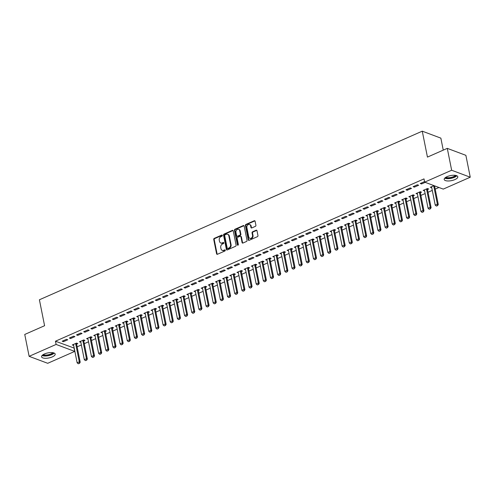 <?xml version="1.0" encoding="UTF-8"?>
<svg xmlns="http://www.w3.org/2000/svg" width="495" height="495" viewBox="0 0 495 495"><rect width="100%" height="100%" fill="white"/><g stroke="black" fill="none" stroke-linecap="round" stroke-linejoin="round"><path stroke-width="0.74" d="M222.348 235.41A0.613 0.489 -69.5 0 0 221.748 235.069L214.279 238.361A0.872 0.699 -69.5 0 0 213.735 239.462L216.593 253.78A0.872 0.699 -69.5 0 0 217.46 254.269L224.928 250.977A0.613 0.489 -69.5 0 0 224.705 249.864L223.734 250.291A2.797 2.228 -69.5 0 1 222.249 250.365A2.797 2.228 -69.5 0 1 220.98 248.738L220.739 247.543A2.797 2.228 -69.5 0 1 222.484 244.004L223.449 243.583A0.613 0.489 -69.5 0 0 223.226 242.47L222.261 242.89A2.797 2.228 -69.5 0 1 220.77 242.965A2.797 2.228 -69.5 0 1 219.502 241.337L219.26 240.143A2.797 2.228 -69.5 0 1 221.005 236.61L221.97 236.183A0.613 0.489 -69.5 0 0 222.348 235.41M222.286 235.243A0.613 0.489 -69.5 0 0 222.249 235.255L214.781 238.547A0.872 0.699 -69.5 0 0 214.236 239.654L217.101 253.972A0.872 0.699 -69.5 0 0 217.268 254.319M225.244 250.037A0.613 0.489 -69.5 0 0 225.206 250.055L223.734 250.291M223.765 242.637A0.613 0.489 -69.5 0 0 223.728 242.655L222.261 242.89M454.917 179.58A6.942 2.574 -11.3 0 1 448.074 180.978A6.942 2.574 -11.3 0 1 444.188 179.475A6.942 2.574 -11.3 0 1 447.078 176.647A6.942 2.574 -11.3 0 1 453.921 175.249A6.942 2.574 -11.3 0 1 457.801 176.752A6.942 2.574 -11.3 0 1 454.917 179.58M52.297 356.901A6.942 2.574 -11.3 0 1 45.453 358.3A6.942 2.574 -11.3 0 1 41.568 356.79A6.942 2.574 -11.3 0 1 44.457 353.962A6.942 2.574 -11.3 0 1 51.294 352.57A6.942 2.574 -11.3 0 1 55.18 354.074A6.942 2.574 -11.3 0 1 52.297 356.901M255.364 226.363A0.872 0.699 -69.5 0 0 255.903 225.262L255.104 221.246A0.872 0.699 -69.5 0 0 254.238 220.758L245.947 224.408A0.872 0.699 -69.5 0 0 245.402 225.516L248.261 239.834A0.872 0.699 -69.5 0 0 249.127 240.322L257.419 236.666A0.872 0.699 -69.5 0 0 257.963 235.564L256.992 230.707A0.872 0.699 -69.5 0 0 256.132 230.225L252.58 231.79A0.872 0.699 -69.5 0 0 252.035 232.891L252.518 235.298A2.339 1.862 -69.5 0 1 251.85 237.674A2.339 1.862 -69.5 0 1 249.82 238.318A2.339 1.862 -69.5 0 1 248.756 236.957L246.875 227.527A2.339 1.862 -69.5 0 1 247.549 225.151A2.339 1.862 -69.5 0 1 249.573 224.513A2.339 1.862 -69.5 0 1 250.637 225.875L250.953 227.446A0.872 0.699 -69.5 0 0 251.813 227.929L255.364 226.363M424.654 182.135L451.65 170.243L470.25 177.21L443.254 189.102L424.654 182.135L424.005 178.893L55.471 341.204L56.121 344.44L74.72 351.407L47.718 363.299L29.125 356.332L56.121 344.44M29.125 356.332L24.75 334.453L44.587 325.716L39.408 299.778L422.26 131.169L427.445 157.101L447.282 148.364L451.65 170.243M233.244 230.874A0.872 0.699 -69.5 0 0 232.378 230.385L224.087 234.042A0.872 0.699 -69.5 0 0 223.542 235.144L226.401 249.461A0.872 0.699 -69.5 0 0 227.261 249.95L235.558 246.293A0.872 0.699 -69.5 0 0 236.103 245.192L233.244 230.874M235.014 229.222L243.311 225.572A0.872 0.699 -69.5 0 1 244.171 226.06L247.036 240.378A0.872 0.699 -69.5 0 1 246.491 241.48L242.94 243.045A0.872 0.699 -69.5 0 1 242.08 242.562L240.917 236.752A0.872 0.699 -69.5 0 0 240.056 236.263L237.699 237.303A0.872 0.699 -69.5 0 0 237.154 238.411L238.361 244.456A0.613 0.489 -69.5 0 1 237.377 244.889L234.469 230.33A0.872 0.699 -69.5 0 1 235.014 229.222L235.515 229.414L243.812 225.763L243.311 225.572M443.254 150.133L440.859 138.136L422.26 131.169M413.115 186.665L414.371 187.135L418.665 185.241L417.409 184.771L413.115 186.665M427.538 189.523L428.72 189.003L427.463 188.533L423.163 190.427L424.574 190.829M398.791 192.97L400.047 193.44L404.341 191.546L403.085 191.076L398.791 192.97M413.22 195.834L414.395 195.315L413.139 194.844L408.839 196.738L410.256 197.14M384.466 199.281L385.723 199.751L390.017 197.858L388.761 197.387L384.466 199.281M398.896 202.139L400.071 201.62L398.815 201.149L394.521 203.043L395.932 203.445M370.142 205.586L371.399 206.056L375.699 204.163L374.443 203.692L370.142 205.586M384.572 208.451L385.747 207.931L384.491 207.461L380.197 209.354L381.608 209.756M355.818 211.897L357.074 212.367L361.375 210.474L360.119 210.004L355.818 211.897M370.248 214.756L371.423 214.236L370.167 213.766L365.873 215.659L367.284 216.061M341.494 218.202L342.757 218.672L347.051 216.779L345.795 216.309L341.494 218.202M355.924 221.067L357.105 220.547L355.849 220.077L351.549 221.97L352.96 222.373M327.176 224.513L328.433 224.984L332.727 223.09L331.471 222.62L327.176 224.513M341.6 227.372L342.781 226.852L341.525 226.382L337.225 228.275L338.636 228.678M312.852 230.819L314.108 231.289L318.403 229.395L317.147 228.925L312.852 230.819M327.282 233.683L328.457 233.164L327.201 232.693L322.901 234.587L324.318 234.989M298.528 237.124L299.784 237.6L304.079 235.707L302.822 235.236L298.528 237.124M312.958 239.988L314.133 239.469L312.877 238.998L308.583 240.892L309.994 241.294M284.204 243.435L285.46 243.905L289.761 242.012L288.505 241.541L284.204 243.435M298.634 246.3L299.809 245.78L298.553 245.31L294.259 247.203L295.67 247.605M269.88 249.74L271.136 250.216L275.437 248.323L274.18 247.853L269.88 249.74M284.309 252.605L285.485 252.085L284.229 251.615L279.935 253.508L281.346 253.91M255.556 256.051L256.812 256.521L261.113 254.628L259.856 254.158L255.556 256.051M269.985 258.916L271.167 258.396L269.905 257.926L265.611 259.819L267.022 260.221M241.238 262.356L242.494 262.826L246.788 260.939L245.532 260.469L241.238 262.356M255.661 265.221L256.843 264.701L255.587 264.231L251.287 266.124L252.697 266.527M226.914 268.667L228.17 269.138L232.464 267.244L231.208 266.774L226.914 268.667M241.343 271.532L242.519 271.012L241.263 270.542L236.963 272.429L238.38 272.832M212.59 274.972L213.846 275.443L218.14 273.556L216.884 273.085L212.59 274.972M227.019 277.837L228.195 277.318L226.939 276.847L222.645 278.741L224.056 279.143M198.266 281.284L199.522 281.754L203.822 279.861L202.56 279.39L198.266 281.284M212.695 284.149L213.871 283.629L212.615 283.159L208.321 285.046L209.731 285.448M183.942 287.589L185.198 288.059L189.498 286.172L188.242 285.695L183.942 287.589M198.371 290.454L199.547 289.934L198.291 289.464L193.997 291.357L195.407 291.759M169.618 293.9L170.874 294.37L175.174 292.477L173.918 292.007L169.618 293.9M184.047 296.759L185.229 296.245L183.967 295.775L179.673 297.662L181.083 298.064M155.3 300.205L156.556 300.675L160.85 298.788L159.594 298.312L155.3 300.205M169.723 303.07L170.905 302.55L169.649 302.08L165.349 303.973L166.759 304.376M140.976 306.516L142.232 306.987L146.526 305.093L145.27 304.623L140.976 306.516M155.399 309.375L156.581 308.861L155.325 308.391L151.025 310.278L152.435 310.681M126.652 312.821L127.908 313.292L132.202 311.398L130.946 310.928L126.652 312.821M141.081 315.686L142.257 315.167L141.001 314.696L136.7 316.59L138.117 316.992M112.328 319.133L113.584 319.603L117.884 317.71L116.622 317.239L112.328 319.133M126.757 321.991L127.933 321.478L126.677 321.001L122.383 322.895L123.793 323.297M98.004 325.438L99.26 325.908L103.56 324.015L102.304 323.544L98.004 325.438M112.433 328.303L113.609 327.783L112.353 327.313L108.058 329.206L109.469 329.608M83.68 331.749L84.936 332.219L89.236 330.326L87.98 329.856L83.68 331.749M98.109 334.608L99.285 334.094L98.029 333.618L93.734 335.511L95.145 335.913M69.356 338.054L70.618 338.524L74.912 336.631L73.656 336.161L69.356 338.054M83.785 340.919L84.967 340.399L83.711 339.929L79.41 341.822L80.821 342.224M55.471 341.204L74.207 348.109M77.127 346.822L81.366 344.953M84.286 343.666L88.531 341.798M91.445 340.517L95.69 338.642M98.61 337.361L102.855 335.492M105.769 334.205L110.014 332.337M112.934 331.05L117.179 329.181M120.093 327.9L124.338 326.032M127.258 324.745L131.497 322.876M134.417 321.589L138.662 319.721M141.576 318.433L145.821 316.565M148.741 315.284L152.986 313.415M155.9 312.128L160.145 310.26M163.065 308.973L167.304 307.104M170.224 305.817L174.469 303.949M177.383 302.668L181.628 300.799M184.548 299.512L188.793 297.644M191.707 296.356L195.952 294.488M198.872 293.201L203.117 291.332M206.031 290.051L210.276 288.183M213.197 286.896L217.435 285.027M220.355 283.74L224.6 281.872M227.514 280.585L231.759 278.716M234.679 277.435L238.924 275.567M241.838 274.279L246.083 272.411M249.004 271.124L253.248 269.255M256.163 267.968L260.407 266.1M263.328 264.819L267.566 262.95M270.487 261.663L274.731 259.795M277.646 258.508L281.89 256.639M284.811 255.358L289.055 253.483M291.97 252.203L296.214 250.334M299.135 249.047L303.373 247.178M306.294 245.891L310.538 244.023M313.453 242.742L317.697 240.873M320.618 239.586L324.862 237.718M327.777 236.431L332.021 234.562M334.942 233.275L339.186 231.406M342.101 230.126L346.345 228.257M349.266 226.97L353.504 225.101M356.425 223.814L360.669 221.946M363.584 220.659L367.828 218.79M370.749 217.509L374.993 215.641M377.908 214.354L382.152 212.485M385.073 211.198L389.318 209.329M392.232 208.042L396.476 206.174M399.391 204.893L403.635 203.024M406.556 201.737L410.8 199.869M413.715 198.582L417.959 196.713M420.88 195.426L425.125 193.557M428.039 192.277L432.284 190.408M435.204 189.121L438.923 187.481M76.626 344.075L77.802 343.555L76.546 343.085L72.251 344.978L73.662 345.38M62.197 341.21L63.453 341.68L67.753 339.787L66.497 339.316L62.197 341.21M90.95 337.763L92.126 337.243L90.87 336.773L86.575 338.667L87.986 339.069M76.521 334.898L77.777 335.375L82.071 333.482L80.815 333.011L76.521 334.898M105.274 331.458L106.45 330.938L105.194 330.468L100.893 332.362L102.31 332.764M90.845 328.593L92.101 329.064L96.395 327.17L95.139 326.7L90.845 328.593M119.592 325.147L120.774 324.627L119.518 324.157L115.217 326.05L116.628 326.453M105.169 322.282L106.425 322.759L110.719 320.865L109.463 320.395L105.169 322.282M133.916 318.842L135.098 318.322L133.836 317.852L129.542 319.745L130.952 320.147M119.487 315.977L120.743 316.447L125.043 314.554L123.787 314.084L119.487 315.977M148.24 312.531L149.416 312.011L148.16 311.541L143.866 313.434L145.276 313.836M133.811 309.672L135.067 310.142L139.367 308.249L138.111 307.779L133.811 309.672M162.564 306.226L163.74 305.706L162.484 305.236L158.19 307.129L159.6 307.531M148.135 303.361L149.391 303.831L153.691 301.938L152.435 301.467L148.135 303.361M176.888 299.914L178.064 299.395L176.808 298.924L172.514 300.818L173.924 301.22M162.459 297.056L163.715 297.526L168.009 295.633L166.753 295.162L162.459 297.056M191.212 293.609L192.388 293.089L191.132 292.619L186.832 294.513L188.249 294.915M176.783 290.744L178.039 291.215L182.333 289.321L181.077 288.851L176.783 290.744M205.53 287.298L206.712 286.778L205.456 286.308L201.156 288.201L202.566 288.604M191.107 284.439L192.363 284.91L196.657 283.016L195.401 282.546L191.107 284.439M219.854 280.993L221.036 280.473L219.78 280.003L215.48 281.896L216.89 282.298M205.425 278.128L206.687 278.598L210.981 276.705L209.725 276.235L205.425 278.128M234.178 274.682L235.354 274.162L234.098 273.692L229.804 275.585L231.215 275.987M219.749 271.823L221.005 272.293L225.305 270.4L224.049 269.93L219.749 271.823M248.502 268.377L249.678 267.857L248.422 267.387L244.128 269.28L245.539 269.682M234.073 265.512L235.329 265.982L239.629 264.089L238.373 263.618L234.073 265.512M262.826 262.065L264.002 261.546L262.746 261.075L258.452 262.969L259.863 263.371M248.397 259.207L249.653 259.677L253.954 257.784L252.691 257.313L248.397 259.207M277.151 255.76L278.326 255.241L277.07 254.77L272.77 256.664L274.187 257.066M262.721 252.896L263.977 253.366L268.271 251.472L267.015 251.002L262.721 252.896M291.468 249.449L292.65 248.936L291.394 248.459L287.094 250.352L288.505 250.755M277.045 246.59L278.301 247.061L282.596 245.167L281.339 244.697L277.045 246.59M305.792 243.144L306.974 242.624L305.718 242.154L301.418 244.047L302.829 244.45M291.363 240.279L292.625 240.749L296.92 238.856L295.663 238.386L291.363 240.279M320.117 236.833L321.292 236.319L320.036 235.843L315.742 237.736L317.153 238.138M305.687 233.974L306.943 234.444L311.244 232.551L309.988 232.081L305.687 233.974M334.441 230.528L335.616 230.008L334.36 229.538L330.066 231.431L331.477 231.833M320.011 227.663L321.267 228.133L325.568 226.24L324.312 225.769L320.011 227.663M348.765 224.216L349.94 223.703L348.684 223.233L344.39 225.12L345.801 225.522M334.335 221.358L335.591 221.828L339.892 219.935L338.63 219.464L334.335 221.358M363.089 217.911L364.264 217.392L363.008 216.921L358.708 218.815L360.125 219.217M348.659 215.047L349.916 215.517L354.21 213.63L352.954 213.153L348.659 215.047M377.413 211.6L378.588 211.087L377.332 210.616L373.032 212.504L374.449 212.906M362.983 208.742L364.24 209.212L368.534 207.318L367.278 206.848L362.983 208.742M391.731 205.295L392.912 204.775L391.656 204.305L387.356 206.198L388.767 206.601M377.308 202.43L378.564 202.901L382.858 201.013L381.602 200.537L377.308 202.43M406.055 198.984L407.236 198.47L405.974 198L401.68 199.887L403.091 200.289M391.625 196.125L392.882 196.595L397.182 194.702L395.926 194.232L391.625 196.125M420.379 192.679L421.554 192.159L420.298 191.689L416.004 193.582L417.415 193.984M405.95 189.814L407.206 190.284L411.506 188.397L410.25 187.927L405.95 189.814M434.022 185.644L430.328 187.271L431.739 187.673M434.703 186.374L435.278 186.114M424.549 181.622L420.274 183.509L421.53 183.979L425.23 182.352M447.282 148.364L465.875 155.331L470.25 177.21M74.071 348.164L74.72 351.407M73.508 345.448L73.316 344.501M63.453 341.68L63.267 340.739M80.666 342.293L80.481 341.352M70.618 338.524L70.426 337.584M87.832 339.137L87.64 338.196M77.777 335.375L77.591 334.428M94.991 335.981L94.805 335.041M84.936 332.219L84.75 331.279M102.149 332.832L101.964 331.891M92.101 329.064L91.909 328.123M109.315 329.676L109.123 328.736M99.26 325.908L99.074 324.968M116.474 326.521L116.288 325.58M106.425 322.759L106.233 321.812M123.639 323.365L123.447 322.424M113.584 319.603L113.398 318.662M130.798 320.216L130.612 319.275M120.743 316.447L120.557 315.507M137.963 317.06L137.771 316.119M127.908 313.292L127.722 312.351M145.122 313.904L144.936 312.964M135.067 310.142L134.881 309.196M152.281 310.749L152.095 309.808M142.232 306.987L142.04 306.046M159.446 307.599L159.254 306.659M149.391 303.831L149.205 302.89M166.605 304.444L166.419 303.503M156.556 300.675L156.364 299.735M173.77 301.288L173.578 300.347M163.715 297.526L163.529 296.585M180.929 298.132L180.743 297.192M170.874 294.37L170.688 293.43M188.088 294.983L187.902 294.042M178.039 291.215L177.847 290.274M195.253 291.827L195.067 290.887M185.198 288.059L185.012 287.119M202.412 288.672L202.226 287.731M192.363 284.91L192.171 283.969M209.577 285.522L209.385 284.576M199.522 281.754L199.337 280.813M216.736 282.367L216.55 281.426M206.687 278.598L206.495 277.658M223.901 279.211L223.709 278.27M213.846 275.443L213.661 274.502M231.06 276.055L230.874 275.115M221.005 272.293L220.82 271.353M238.219 272.906L238.033 271.959M228.17 269.138L227.978 268.197M245.384 269.75L245.192 268.81M235.329 265.982L235.144 265.042M252.543 266.595L252.357 265.654M242.494 262.826L242.303 261.886M259.708 263.439L259.516 262.499M249.653 259.677L249.468 258.737M266.867 260.29L266.681 259.343M256.812 256.521L256.627 255.581M274.032 257.134L273.84 256.193M263.977 253.366L263.786 252.425M281.191 253.978L281.005 253.038M271.136 250.216L270.951 249.27M288.35 250.823L288.164 249.882M278.301 247.061L278.11 246.12M295.515 247.673L295.323 246.727M285.46 243.905L285.275 242.965M302.674 244.518L302.488 243.577M292.625 240.749L292.434 239.809M309.839 241.362L309.647 240.422M299.784 237.6L299.599 236.653M316.998 238.206L316.812 237.266M306.943 234.444L306.758 233.504M324.157 235.057L323.971 234.116M314.108 231.289L313.917 230.348M331.322 231.901L331.13 230.961M321.267 228.133L321.082 227.193M338.481 228.746L338.295 227.805M328.433 224.984L328.241 224.037M345.646 225.59L345.454 224.65M335.591 221.828L335.406 220.888M352.805 222.441L352.619 221.5M342.757 218.672L342.565 217.732M359.97 219.285L359.778 218.345M349.916 215.517L349.73 214.576M367.129 216.129L366.943 215.189M357.074 212.367L356.889 211.421M374.288 212.974L374.102 212.033M364.24 209.212L364.048 208.271M381.453 209.824L381.261 208.884M371.399 206.056L371.213 205.116M388.612 206.669L388.427 205.728M378.564 202.901L378.372 201.96M395.777 203.513L395.585 202.573M385.723 199.751L385.537 198.811M402.936 200.364L402.751 199.417M392.882 196.595L392.696 195.655M410.101 197.208L409.91 196.268M400.047 193.44L399.855 192.499M417.26 194.052L417.075 193.112M407.206 190.284L407.02 189.344M424.419 190.897L424.234 189.956M414.371 187.135L414.179 186.194M431.584 187.747L431.393 186.801M421.53 183.979L421.344 183.039M220.77 242.965L221.271 243.15A2.797 2.228 -69.5 0 0 222.762 243.082M222.249 250.365L222.75 250.55A2.797 2.228 -69.5 0 0 224.241 250.476M233.071 230.522A0.872 0.699 -69.5 0 0 232.879 230.577L224.588 234.228A0.872 0.699 -69.5 0 0 224.043 235.335L226.902 249.653A0.872 0.699 -69.5 0 0 227.075 250M225.083 234.809A0.613 0.489 -69.5 0 0 224.699 235.583L227.211 248.156A0.613 0.489 -69.5 0 0 227.811 248.496L228.832 248.044A2.797 2.228 -69.5 0 0 230.571 244.511L228.857 235.917A2.797 2.228 -69.5 0 0 227.589 234.29A2.797 2.228 -69.5 0 0 226.097 234.364L225.083 234.809M227.49 248.509L227.991 248.7A0.613 0.489 -69.5 0 0 228.319 248.682L227.811 248.496M227.589 234.29L228.09 234.481A2.797 2.228 -69.5 0 1 229.358 236.109L231.078 244.697A2.797 2.228 -69.5 0 1 229.333 248.236L228.319 248.682M240.521 236.245L241.022 236.431A0.872 0.699 -69.5 0 1 241.418 236.938L242.581 242.748A0.872 0.699 -69.5 0 0 242.748 243.101M235.515 229.414A0.872 0.699 -69.5 0 0 234.977 230.522L237.885 245.075A0.613 0.489 -69.5 0 0 237.947 245.242M239.71 230.726A2.339 1.862 -69.5 0 0 238.652 229.364A2.339 1.862 -69.5 0 0 236.622 230.008A2.339 1.862 -69.5 0 0 235.954 232.384L236.616 235.707A0.872 0.699 -69.5 0 0 237.476 236.189L239.834 235.15A0.872 0.699 -69.5 0 0 240.378 234.048L239.71 230.726L240.217 230.917A2.339 1.862 -69.5 0 0 239.153 229.556L238.652 229.364M237.012 236.214L237.513 236.4A0.872 0.699 -69.5 0 0 237.977 236.381L237.476 236.189M240.217 230.917L240.879 234.234A0.872 0.699 -69.5 0 1 240.335 235.342L237.977 236.381M249.573 224.513L250.08 224.699A2.339 1.862 -69.5 0 1 251.138 226.06L251.454 227.632A0.872 0.699 -69.5 0 0 251.621 227.985M249.82 238.318L250.322 238.503A2.339 1.862 -69.5 0 0 252.351 237.866A2.339 1.862 -69.5 0 0 253.019 235.49L252.518 235.298M256.825 230.361A0.872 0.699 -69.5 0 0 256.633 230.41L253.087 231.976A0.872 0.699 -69.5 0 0 252.543 233.083L253.019 235.49M254.931 220.894A0.872 0.699 -69.5 0 0 254.746 220.943L246.448 224.6A0.872 0.699 -69.5 0 0 245.904 225.701L248.768 240.026A0.872 0.699 -69.5 0 0 248.936 240.372M73.353 344.489L73.501 344.761A0.891 0.712 110.5 0 1 73.582 344.99L77.146 362.816L79.293 361.87L75.735 344.044A0.891 0.712 110.5 0 1 75.716 343.784L75.741 343.437M79.342 363.305L78.272 363.775L79.497 363.361L79.293 361.87L80.202 362.21L76.638 344.384A0.891 0.712 110.5 0 1 76.62 344.124L76.694 343.14M77.146 362.816L78.272 363.775M79.497 363.361L80.202 362.21M80.512 341.333L80.66 341.606A0.891 0.712 110.5 0 1 80.747 341.835L84.311 359.667L86.458 358.72L82.894 340.888A0.891 0.712 110.5 0 1 82.875 340.628L82.906 340.282M86.507 360.15L85.431 360.62L86.656 360.205L86.458 358.72L87.361 359.054L83.797 341.228A0.891 0.712 110.5 0 1 83.785 340.968L83.853 339.985M84.311 359.667L85.431 360.62M86.656 360.205L87.361 359.054M87.677 338.178L87.825 338.45A0.891 0.712 110.5 0 1 87.906 338.679L91.47 356.511L93.617 355.565L90.053 337.732A0.891 0.712 110.5 0 1 90.041 337.472L90.065 337.126M93.666 356.994L92.596 357.47L93.821 357.05L93.617 355.565L94.52 355.905L90.962 338.073A0.891 0.712 110.5 0 1 90.944 337.813L91.018 336.829M91.47 356.511L92.596 357.47M93.821 357.05L94.52 355.905M53.578 352.848A6.008 2.228 -11.3 0 1 48.355 355.348A6.008 2.228 -11.3 0 1 42.582 355.045M43.158 354.643A5.563 2.06 168.7 0 0 48.244 354.779A5.563 2.06 168.7 0 0 52.891 352.694M42.094 355.49A6.893 2.555 168.7 0 0 48.423 355.67A6.893 2.555 168.7 0 0 54.196 353.071M456.198 175.527A6.008 2.228 -11.3 0 1 450.982 178.027A6.008 2.228 -11.3 0 1 445.203 177.724M445.778 177.321A5.563 2.06 168.7 0 0 450.865 177.458A5.563 2.06 168.7 0 0 455.511 175.379M444.714 178.169A6.893 2.555 168.7 0 0 451.044 178.349A6.893 2.555 168.7 0 0 456.823 175.75M94.836 335.028L94.984 335.294A0.891 0.712 110.5 0 1 95.071 335.53L98.629 353.356L100.782 352.409L97.218 334.583A0.891 0.712 110.5 0 1 97.199 334.323L97.224 333.976M100.832 353.845L99.755 354.315L100.98 353.9L100.782 352.409L101.685 352.749L98.121 334.917A0.891 0.712 110.5 0 1 98.109 334.657L98.177 333.673M98.629 353.356L99.755 354.315M100.98 353.9L101.685 352.749M102.001 331.873L102.149 332.145A0.891 0.712 110.5 0 1 102.23 332.374L105.794 350.2L107.941 349.253L104.377 331.427A0.891 0.712 110.5 0 1 104.365 331.167L104.389 330.821M107.99 350.689L106.92 351.159L108.145 350.745L107.941 349.253L108.844 349.594L105.28 331.768A0.891 0.712 110.5 0 1 105.268 331.508L105.336 330.524M105.794 350.2L106.92 351.159M108.145 350.745L108.844 349.594M109.16 328.717L109.308 328.989A0.891 0.712 110.5 0 1 109.389 329.218L112.953 347.051L115.1 346.104L111.542 328.272A0.891 0.712 110.5 0 1 111.524 328.012L111.548 327.665M115.156 347.533L114.079 348.01L115.304 347.589L115.1 346.104L116.009 346.444L112.445 328.612A0.891 0.712 110.5 0 1 112.427 328.352L112.501 327.368M112.953 347.051L114.079 348.01M115.304 347.589L116.009 346.444M116.325 325.568L116.467 325.834A0.891 0.712 110.5 0 1 116.554 326.063L120.118 343.895L122.265 342.948L118.701 325.116A0.891 0.712 110.5 0 1 118.689 324.856L118.713 324.516M122.315 344.378L121.238 344.854L122.463 344.433L122.265 342.948L123.168 343.289L119.604 325.456A0.891 0.712 110.5 0 1 119.592 325.196L119.66 324.213M120.118 343.895L121.238 344.854M122.463 344.433L123.168 343.289M123.484 322.412L123.632 322.678A0.891 0.712 110.5 0 1 123.713 322.913L127.277 340.739L129.424 339.793L125.866 321.967A0.891 0.712 110.5 0 1 125.848 321.707L125.872 321.36M129.473 341.228L128.403 341.699L129.628 341.284L129.424 339.793L130.333 340.133L126.77 322.301A0.891 0.712 110.5 0 1 126.751 322.041L126.825 321.057M127.277 340.739L128.403 341.699M129.628 341.284L130.333 340.133M130.643 319.256L130.791 319.529A0.891 0.712 110.5 0 1 130.878 319.758L134.436 337.584L136.589 336.643L133.025 318.811A0.891 0.712 110.5 0 1 133.007 318.551L133.031 318.205M136.639 338.073L135.562 338.543L136.787 338.128L136.589 336.643L137.492 336.977L133.928 319.151A0.891 0.712 110.5 0 1 133.916 318.891L133.984 317.908M134.436 337.584L135.562 338.543M136.787 338.128L137.492 336.977M137.808 316.101L137.957 316.373A0.891 0.712 110.5 0 1 138.037 316.602L141.601 334.434L143.748 333.488L140.184 315.655A0.891 0.712 110.5 0 1 140.172 315.395L140.196 315.049M143.798 334.917L142.727 335.393L143.952 334.973L143.748 333.488L144.651 333.828L141.094 315.996A0.891 0.712 110.5 0 1 141.075 315.736L141.149 314.752M141.601 334.434L142.727 335.393M143.952 334.973L144.651 333.828M144.967 312.951L145.115 313.217A0.891 0.712 110.5 0 1 145.202 313.446L148.76 331.279L150.913 330.332L147.349 312.5A0.891 0.712 110.5 0 1 147.331 312.24L147.355 311.899M150.963 331.761L149.886 332.238L151.111 331.817L150.913 330.332L151.817 330.672L148.252 312.84A0.891 0.712 110.5 0 1 148.234 312.58L148.308 311.596M148.76 331.279L149.886 332.238M151.111 331.817L151.817 330.672M152.132 309.796L152.281 310.062A0.891 0.712 110.5 0 1 152.361 310.297L155.925 328.123L158.072 327.176L154.508 309.35A0.891 0.712 110.5 0 1 154.496 309.09L154.52 308.744M158.122 328.612L157.045 329.082L158.27 328.668L158.072 327.176L158.975 327.517L155.411 309.691A0.891 0.712 110.5 0 1 155.399 309.425L155.467 308.441M155.925 328.123L157.045 329.082M158.27 328.668L158.975 327.517M159.291 306.64L159.44 306.912A0.891 0.712 110.5 0 1 159.52 307.141L163.084 324.968L165.231 324.027L161.673 306.195A0.891 0.712 110.5 0 1 161.655 305.935L161.679 305.588M165.287 325.456L164.21 325.927L165.435 325.512L165.231 324.027L166.141 324.361L162.577 306.535A0.891 0.712 110.5 0 1 162.558 306.275L162.632 305.291M163.084 324.968L164.21 325.927M165.435 325.512L166.141 324.361M166.456 303.485L166.598 303.757A0.891 0.712 110.5 0 1 166.685 303.986L170.249 321.818L172.396 320.871L168.832 303.039A0.891 0.712 110.5 0 1 168.82 302.779L168.845 302.433M172.446 322.301L171.369 322.777L172.594 322.356L172.396 320.871L173.299 321.212L169.736 303.379A0.891 0.712 110.5 0 1 169.723 303.119L169.791 302.136M170.249 321.818L171.369 322.777M172.594 322.356L173.299 321.212M173.615 300.335L173.764 300.601A0.891 0.712 110.5 0 1 173.844 300.83L177.408 318.662L179.555 317.716L175.991 299.89A0.891 0.712 110.5 0 1 175.979 299.624L176.003 299.283M179.605 319.145L178.534 319.621L179.759 319.207L179.555 317.716L180.458 318.056L176.901 300.224A0.891 0.712 110.5 0 1 176.882 299.964L176.956 298.98M177.408 318.662L178.534 319.621M179.759 319.207L180.458 318.056M180.774 297.179L180.922 297.446A0.891 0.712 110.5 0 1 181.009 297.681L184.567 315.507L186.72 314.56L183.156 296.734A0.891 0.712 110.5 0 1 183.138 296.474L183.162 296.128M186.77 315.996L185.693 316.466L186.918 316.051L186.72 314.56L187.624 314.9L184.06 297.074A0.891 0.712 110.5 0 1 184.047 296.808L184.115 295.824M184.567 315.507L185.693 316.466M186.918 316.051L187.624 314.9M187.939 294.024L188.088 294.296A0.891 0.712 110.5 0 1 188.168 294.525L191.732 312.351L193.879 311.411L190.315 293.578A0.891 0.712 110.5 0 1 190.303 293.318L190.328 292.972M193.929 312.84L192.858 313.31L194.083 312.896L193.879 311.411L194.783 311.745L191.225 293.919A0.891 0.712 110.5 0 1 191.206 293.659L191.28 292.675M191.732 312.351L192.858 313.31M194.083 312.896L194.783 311.745M195.098 290.868L195.247 291.14A0.891 0.712 110.5 0 1 195.327 291.369L198.891 309.202L201.038 308.255L197.48 290.423A0.891 0.712 110.5 0 1 197.462 290.163L197.486 289.816M201.094 309.684L200.017 310.161L201.242 309.74L201.038 308.255L201.948 308.595L198.384 290.763A0.891 0.712 110.5 0 1 198.365 290.503L198.439 289.519M198.891 309.202L200.017 310.161M201.242 309.74L201.948 308.595M202.263 287.719L202.412 287.985A0.891 0.712 110.5 0 1 202.492 288.214L206.056 306.046L208.203 305.099L204.639 287.273A0.891 0.712 110.5 0 1 204.627 287.007L204.652 286.667M208.253 306.529L207.176 307.005L208.401 306.591L208.203 305.099L209.107 305.44L205.543 287.607A0.891 0.712 110.5 0 1 205.53 287.347L205.598 286.364M206.056 306.046L207.176 307.005M208.401 306.591L209.107 305.44M209.422 284.563L209.571 284.829A0.891 0.712 110.5 0 1 209.651 285.064L213.215 302.89L215.362 301.944L211.804 284.118A0.891 0.712 110.5 0 1 211.786 283.858L211.81 283.511M215.412 303.379L214.341 303.85L215.566 303.435L215.362 301.944L216.272 302.284L212.708 284.458A0.891 0.712 110.5 0 1 212.689 284.198L212.763 283.208M213.215 302.89L214.341 303.85M215.566 303.435L216.272 302.284M216.581 281.408L216.73 281.68A0.891 0.712 110.5 0 1 216.816 281.909L220.38 299.741L222.527 298.794L218.963 280.962A0.891 0.712 110.5 0 1 218.945 280.702L218.976 280.356M222.577 300.224L221.5 300.694L222.725 300.279L222.527 298.794L223.431 299.129L219.867 281.302A0.891 0.712 110.5 0 1 219.854 281.042L219.922 280.059M220.38 299.741L221.5 300.694M222.725 300.279L223.431 299.129M223.746 278.252L223.895 278.524A0.891 0.712 110.5 0 1 223.975 278.753L227.539 296.585L229.686 295.639L226.122 277.806A0.891 0.712 110.5 0 1 226.11 277.547L226.135 277.2M229.736 297.068L228.665 297.545L229.89 297.124L229.686 295.639L230.59 295.979L227.032 278.147A0.891 0.712 110.5 0 1 227.013 277.887L227.087 276.903M227.539 296.585L228.665 297.545M229.89 297.124L230.59 295.979M230.905 275.102L231.054 275.369A0.891 0.712 110.5 0 1 231.14 275.604L234.698 293.43L236.851 292.483L233.287 274.657A0.891 0.712 110.5 0 1 233.269 274.397L233.294 274.051M236.901 293.912L235.824 294.389L237.049 293.974L236.851 292.483L237.755 292.823L234.191 274.991A0.891 0.712 110.5 0 1 234.178 274.731L234.246 273.747M234.698 293.43L235.824 294.389M237.049 293.974L237.755 292.823M238.07 271.947L238.219 272.213A0.891 0.712 110.5 0 1 238.299 272.448L241.863 290.274L244.01 289.328L240.446 271.501A0.891 0.712 110.5 0 1 240.434 271.241L240.459 270.895M244.06 290.763L242.989 291.233L244.214 290.819L244.01 289.328L244.914 289.668L241.35 271.842A0.891 0.712 110.5 0 1 241.337 271.582L241.405 270.592M241.863 290.274L242.989 291.233M244.214 290.819L244.914 289.668M245.229 268.791L245.378 269.063A0.891 0.712 110.5 0 1 245.458 269.292L249.022 287.125L251.169 286.178L247.611 268.346A0.891 0.712 110.5 0 1 247.593 268.086L247.618 267.739M251.225 287.607L250.148 288.078L251.373 287.663L251.169 286.178L252.079 286.512L248.515 268.686A0.891 0.712 110.5 0 1 248.496 268.426L248.57 267.442M249.022 287.125L250.148 288.078M251.373 287.663L252.079 286.512M252.394 265.636L252.537 265.908A0.891 0.712 110.5 0 1 252.623 266.137L256.187 283.969L258.334 283.022L254.77 265.19A0.891 0.712 110.5 0 1 254.758 264.93L254.783 264.584M258.384 284.452L257.307 284.928L258.532 284.507L258.334 283.022L259.238 283.363L255.674 265.53A0.891 0.712 110.5 0 1 255.661 265.271L255.729 264.287M256.187 283.969L257.307 284.928M258.532 284.507L259.238 283.363M259.553 262.486L259.702 262.752A0.891 0.712 110.5 0 1 259.782 262.987L263.346 280.813L265.493 279.867L261.929 262.041A0.891 0.712 110.5 0 1 261.917 261.781L261.942 261.434M265.543 281.296L264.472 281.773L265.697 281.358L265.493 279.867L266.397 280.207L262.839 262.375A0.891 0.712 110.5 0 1 262.82 262.115L262.894 261.131M263.346 280.813L264.472 281.773M265.697 281.358L266.397 280.207M266.712 259.331L266.861 259.603A0.891 0.712 110.5 0 1 266.947 259.832L270.505 277.658L272.658 276.711L269.094 258.885A0.891 0.712 110.5 0 1 269.076 258.625L269.101 258.279M272.708 278.147L271.631 278.617L272.856 278.202L272.658 276.711L273.562 277.051L269.998 259.225A0.891 0.712 110.5 0 1 269.985 258.965L270.053 257.982M270.505 277.658L271.631 278.617M272.856 278.202L273.562 277.051M273.877 256.175L274.026 256.447A0.891 0.712 110.5 0 1 274.106 256.676L277.67 274.508L279.817 273.562L276.253 255.729A0.891 0.712 110.5 0 1 276.241 255.47L276.266 255.123M279.867 274.991L278.796 275.461L280.022 275.047L279.817 273.562L280.721 273.896L277.163 256.07A0.891 0.712 110.5 0 1 277.144 255.81L277.219 254.826M277.67 274.508L278.796 275.461M280.022 275.047L280.721 273.896M281.036 253.019L281.185 253.292A0.891 0.712 110.5 0 1 281.271 253.52L284.829 271.353L286.982 270.406L283.418 252.574A0.891 0.712 110.5 0 1 283.4 252.314L283.425 251.967M287.032 271.835L285.955 272.312L287.18 271.891L286.982 270.406L287.886 270.746L284.322 252.914A0.891 0.712 110.5 0 1 284.303 252.654L284.377 251.67M284.829 271.353L285.955 272.312M287.18 271.891L287.886 270.746M288.201 249.87L288.35 250.136A0.891 0.712 110.5 0 1 288.43 250.371L291.994 268.197L294.141 267.251L290.577 249.424A0.891 0.712 110.5 0 1 290.565 249.164L290.59 248.818M294.191 268.686L293.114 269.156L294.339 268.742L294.141 267.251L295.045 267.591L291.481 249.758A0.891 0.712 110.5 0 1 291.468 249.499L291.536 248.515M291.994 268.197L293.114 269.156M294.339 268.742L295.045 267.591M295.36 246.714L295.509 246.986A0.891 0.712 110.5 0 1 295.589 247.215L299.153 265.042L301.3 264.095L297.743 246.269A0.891 0.712 110.5 0 1 297.724 246.009L297.749 245.662M301.356 265.53L300.279 266.001L301.505 265.586L301.3 264.095L302.21 264.435L298.646 246.609A0.891 0.712 110.5 0 1 298.627 246.349L298.702 245.365M299.153 265.042L300.279 266.001M301.505 265.586L302.21 264.435M302.525 243.559L302.668 243.831A0.891 0.712 110.5 0 1 302.754 244.06L306.318 261.892L308.465 260.945L304.901 243.113A0.891 0.712 110.5 0 1 304.889 242.853L304.914 242.507M308.515 262.375L307.438 262.851L308.663 262.43L308.465 260.945L309.369 261.28L305.805 243.453A0.891 0.712 110.5 0 1 305.792 243.194L305.861 242.21M306.318 261.892L307.438 262.851M308.663 262.43L309.369 261.28M309.684 240.409L309.833 240.675A0.891 0.712 110.5 0 1 309.913 240.904L313.477 258.737L315.624 257.79L312.06 239.957A0.891 0.712 110.5 0 1 312.048 239.698L312.073 239.351M315.674 259.219L314.603 259.696L315.829 259.275L315.624 257.79L316.528 258.13L312.97 240.298A0.891 0.712 110.5 0 1 312.951 240.038L313.026 239.054M313.477 258.737L314.603 259.696M315.829 259.275L316.528 258.13M316.843 237.254L316.992 237.52A0.891 0.712 110.5 0 1 317.078 237.755L320.636 255.581L322.789 254.634L319.226 236.808A0.891 0.712 110.5 0 1 319.207 236.548L319.232 236.202M322.839 256.07L321.762 256.54L322.988 256.125L322.789 254.634L323.693 254.975L320.129 237.142A0.891 0.712 110.5 0 1 320.117 236.882L320.185 235.898M320.636 255.581L321.762 256.54M322.988 256.125L323.693 254.975M324.008 234.098L324.157 234.37A0.891 0.712 110.5 0 1 324.237 234.599L327.801 252.425L329.948 251.479L326.384 233.652A0.891 0.712 110.5 0 1 326.372 233.393L326.397 233.046M329.998 252.914L328.928 253.384L330.153 252.97L329.948 251.479L330.852 251.819L327.288 233.993A0.891 0.712 110.5 0 1 327.275 233.733L327.344 232.749M327.801 252.425L328.928 253.384M330.153 252.97L330.852 251.819M331.167 230.942L331.316 231.215A0.891 0.712 110.5 0 1 331.396 231.443L334.96 249.276L337.107 248.329L333.55 230.497A0.891 0.712 110.5 0 1 333.531 230.237L333.556 229.89M337.163 249.758L336.086 250.235L337.312 249.814L337.107 248.329L338.017 248.669L334.453 230.837A0.891 0.712 110.5 0 1 334.434 230.577L334.509 229.593M334.96 249.276L336.086 250.235M337.312 249.814L338.017 248.669M338.332 227.793L338.481 228.059A0.891 0.712 110.5 0 1 338.561 228.288L342.125 246.12L344.272 245.174L340.709 227.341A0.891 0.712 110.5 0 1 340.696 227.081L340.721 226.741M344.322 246.603L343.245 247.079L344.471 246.659L344.272 245.174L345.176 245.514L341.612 227.681A0.891 0.712 110.5 0 1 341.6 227.422L341.668 226.438M342.125 246.12L343.245 247.079M344.471 246.659L345.176 245.514M345.491 224.637L345.64 224.903A0.891 0.712 110.5 0 1 345.72 225.138L349.284 242.965L351.431 242.018L347.874 224.192A0.891 0.712 110.5 0 1 347.855 223.932L347.88 223.585M351.481 243.453L350.411 243.924L351.636 243.509L351.431 242.018L352.341 242.358L348.777 224.532A0.891 0.712 110.5 0 1 348.758 224.266L348.833 223.282M349.284 242.965L350.411 243.924M351.636 243.509L352.341 242.358M352.65 221.482L352.799 221.754A0.891 0.712 110.5 0 1 352.886 221.983L356.45 239.809L358.597 238.868L355.033 221.036A0.891 0.712 110.5 0 1 355.014 220.776L355.039 220.43M358.646 240.298L357.569 240.768L358.795 240.353L358.597 238.868L359.5 239.203L355.936 221.376A0.891 0.712 110.5 0 1 355.924 221.117L355.992 220.133M356.45 239.809L357.569 240.768M358.795 240.353L359.5 239.203M359.815 218.326L359.964 218.598A0.891 0.712 110.5 0 1 360.044 218.827L363.608 236.66L365.756 235.713L362.192 217.88A0.891 0.712 110.5 0 1 362.179 217.621L362.204 217.274M365.805 237.142L364.735 237.619L365.96 237.198L365.756 235.713L366.659 236.053L363.101 218.221A0.891 0.712 110.5 0 1 363.082 217.961L363.157 216.977M363.608 236.66L364.735 237.619M365.96 237.198L366.659 236.053M366.974 215.177L367.123 215.443A0.891 0.712 110.5 0 1 367.21 215.672L370.767 233.504L372.921 232.557L369.357 214.731A0.891 0.712 110.5 0 1 369.338 214.465L369.363 214.125M372.97 233.987L371.894 234.463L373.119 234.042L372.921 232.557L373.824 232.898L370.26 215.065A0.891 0.712 110.5 0 1 370.248 214.805L370.316 213.821M370.767 233.504L371.894 234.463M373.119 234.042L373.824 232.898M374.14 212.021L374.288 212.287A0.891 0.712 110.5 0 1 374.368 212.522L377.933 230.348L380.08 229.402L376.516 211.575A0.891 0.712 110.5 0 1 376.503 211.315L376.528 210.969M380.129 230.837L379.059 231.307L380.284 230.893L380.08 229.402L380.983 229.742L377.419 211.916A0.891 0.712 110.5 0 1 377.407 211.65L377.475 210.666M377.933 230.348L379.059 231.307M380.284 230.893L380.983 229.742M381.299 208.865L381.447 209.138A0.891 0.712 110.5 0 1 381.527 209.366L385.091 227.193L387.239 226.252L383.681 208.42A0.891 0.712 110.5 0 1 383.662 208.16L383.687 207.813M387.294 227.681L386.218 228.152L387.443 227.737L387.239 226.252L388.148 226.586L384.584 208.76A0.891 0.712 110.5 0 1 384.565 208.5L384.64 207.516M385.091 227.193L386.218 228.152M387.443 227.737L388.148 226.586M388.464 205.71L388.606 205.982A0.891 0.712 110.5 0 1 388.693 206.211L392.257 224.043L394.404 223.097L390.84 205.264A0.891 0.712 110.5 0 1 390.827 205.004L390.852 204.658M394.453 224.526L393.377 225.002L394.602 224.582L394.404 223.097L395.307 223.437L391.743 205.604A0.891 0.712 110.5 0 1 391.731 205.345L391.799 204.361M392.257 224.043L393.377 225.002M394.602 224.582L395.307 223.437M395.623 202.56L395.771 202.826A0.891 0.712 110.5 0 1 395.851 203.055L399.416 220.888L401.563 219.941L397.999 202.115A0.891 0.712 110.5 0 1 397.986 201.849L398.011 201.508M401.612 221.37L400.542 221.847L401.767 221.432L401.563 219.941L402.466 220.281L398.908 202.449A0.891 0.712 110.5 0 1 398.89 202.189L398.964 201.205M399.416 220.888L400.542 221.847M401.767 221.432L402.466 220.281M402.782 199.405L402.93 199.671A0.891 0.712 110.5 0 1 403.017 199.906L406.574 217.732L408.728 216.785L405.164 198.959A0.891 0.712 110.5 0 1 405.145 198.699L405.17 198.353M408.777 218.221L407.701 218.691L408.926 218.276L408.728 216.785L409.631 217.126L406.067 199.299A0.891 0.712 110.5 0 1 406.055 199.033L406.123 198.049M406.574 217.732L407.701 218.691M408.926 218.276L409.631 217.126M409.947 196.249L410.095 196.521A0.891 0.712 110.5 0 1 410.176 196.75L413.74 214.583L415.887 213.636L412.323 195.803A0.891 0.712 110.5 0 1 412.31 195.544L412.335 195.197M415.936 215.065L414.866 215.535L416.091 215.121L415.887 213.636L416.79 213.97L413.232 196.144A0.891 0.712 110.5 0 1 413.214 195.884L413.288 194.9M413.74 214.583L414.866 215.535M416.091 215.121L416.79 213.97M417.106 193.093L417.254 193.366A0.891 0.712 110.5 0 1 417.341 193.595L420.899 211.427L423.052 210.48L419.488 192.648A0.891 0.712 110.5 0 1 419.469 192.388L419.494 192.041M423.101 211.91L422.025 212.386L423.25 211.965L423.052 210.48L423.955 210.821L420.391 192.988A0.891 0.712 110.5 0 1 420.373 192.728L420.447 191.744M420.899 211.427L422.025 212.386M423.25 211.965L423.955 210.821M424.271 189.944L424.419 190.21A0.891 0.712 110.5 0 1 424.5 190.445L428.064 208.271L430.211 207.325L426.647 189.498A0.891 0.712 110.5 0 1 426.634 189.232L426.659 188.892M430.26 208.754L429.184 209.23L430.409 208.816L430.211 207.325L431.114 207.665L427.55 189.833A0.891 0.712 110.5 0 1 427.538 189.573L427.606 188.589M428.064 208.271L429.184 209.23M430.409 208.816L431.114 207.665M431.43 186.788L431.578 187.054A0.891 0.712 110.5 0 1 431.659 187.289L435.223 205.116L437.37 204.169L433.812 186.343A0.891 0.712 110.5 0 1 433.793 186.083L433.818 185.736M437.419 205.604L436.349 206.075L437.574 205.66L437.37 204.169L438.279 204.509L434.715 186.683A0.891 0.712 110.5 0 1 434.697 186.423L434.734 185.91M435.223 205.116L436.349 206.075M437.574 205.66L438.279 204.509M222.249 235.255L221.748 235.069M225.206 250.055L224.705 249.864M223.728 242.655L223.226 242.47M217.101 253.972L216.593 253.78M214.236 239.654L213.735 239.462M214.781 238.547L214.279 238.361M226.902 249.653L226.401 249.461M224.043 235.335L223.542 235.144M224.588 234.228L224.087 234.042M232.879 230.577L232.378 230.385M229.333 248.236L228.832 248.044M231.078 244.697L230.571 244.511M229.358 236.109L228.857 235.917M242.581 242.748L242.08 242.562M241.418 236.938L240.917 236.752M237.885 245.075L237.377 244.889M234.977 230.522L234.469 230.33M240.335 235.342L239.834 235.15M240.879 234.234L240.378 234.048M251.454 227.632L250.953 227.446M251.138 226.06L250.637 225.875M252.543 233.083L252.035 232.891M253.087 231.976L252.58 231.79M256.633 230.41L256.132 230.225M248.768 240.026L248.261 239.834M245.904 225.701L245.402 225.516M246.448 224.6L245.947 224.408M254.746 220.943L254.238 220.758M76.62 344.124L75.716 343.784M76.638 344.384L75.735 344.044M83.785 340.968L82.875 340.628M83.797 341.228L82.894 340.888M90.944 337.813L90.041 337.472M90.962 338.073L90.053 337.732M98.109 334.657L97.199 334.323M98.121 334.917L97.218 334.583M105.268 331.508L104.365 331.167M105.28 331.768L104.377 331.427M112.427 328.352L111.524 328.012M112.445 328.612L111.542 328.272M119.592 325.196L118.689 324.856M119.604 325.456L118.701 325.116M126.751 322.041L125.848 321.707M126.77 322.301L125.866 321.967M133.916 318.891L133.007 318.551M133.928 319.151L133.025 318.811M141.075 315.736L140.172 315.395M141.094 315.996L140.184 315.655M148.234 312.58L147.331 312.24M148.252 312.84L147.349 312.5M155.399 309.425L154.496 309.09M155.411 309.691L154.508 309.35M162.558 306.275L161.655 305.935M162.577 306.535L161.673 306.195M169.723 303.119L168.82 302.779M169.736 303.379L168.832 303.039M176.882 299.964L175.979 299.624M176.901 300.224L175.991 299.89M184.047 296.808L183.138 296.474M184.06 297.074L183.156 296.734M191.206 293.659L190.303 293.318M191.225 293.919L190.315 293.578M198.365 290.503L197.462 290.163M198.384 290.763L197.48 290.423M205.53 287.347L204.627 287.007M205.543 287.607L204.639 287.273M212.689 284.198L211.786 283.858M212.708 284.458L211.804 284.118M219.854 281.042L218.945 280.702M219.867 281.302L218.963 280.962M227.013 277.887L226.11 277.547M227.032 278.147L226.122 277.806M234.178 274.731L233.269 274.397M234.191 274.991L233.287 274.657M241.337 271.582L240.434 271.241M241.35 271.842L240.446 271.501M248.496 268.426L247.593 268.086M248.515 268.686L247.611 268.346M255.661 265.271L254.758 264.93M255.674 265.53L254.77 265.19M262.82 262.115L261.917 261.781M262.839 262.375L261.929 262.041M269.985 258.965L269.076 258.625M269.998 259.225L269.094 258.885M277.144 255.81L276.241 255.47M277.163 256.07L276.253 255.729M284.303 252.654L283.4 252.314M284.322 252.914L283.418 252.574M291.468 249.499L290.565 249.164M291.481 249.758L290.577 249.424M298.627 246.349L297.724 246.009M298.646 246.609L297.743 246.269M305.792 243.194L304.889 242.853M305.805 243.453L304.901 243.113M312.951 240.038L312.048 239.698M312.97 240.298L312.06 239.957M320.117 236.882L319.207 236.548M320.129 237.142L319.226 236.808M327.275 233.733L326.372 233.393M327.288 233.993L326.384 233.652M334.434 230.577L333.531 230.237M334.453 230.837L333.55 230.497M341.6 227.422L340.696 227.081M341.612 227.681L340.709 227.341M348.758 224.266L347.855 223.932M348.777 224.532L347.874 224.192M355.924 221.117L355.014 220.776M355.936 221.376L355.033 221.036M363.082 217.961L362.179 217.621M363.101 218.221L362.192 217.88M370.248 214.805L369.338 214.465M370.26 215.065L369.357 214.731M377.407 211.65L376.503 211.315M377.419 211.916L376.516 211.575M384.565 208.5L383.662 208.16M384.584 208.76L383.681 208.42M391.731 205.345L390.827 205.004M391.743 205.604L390.84 205.264M398.89 202.189L397.986 201.849M398.908 202.449L397.999 202.115M406.055 199.033L405.145 198.699M406.067 199.299L405.164 198.959M413.214 195.884L412.31 195.544M413.232 196.144L412.323 195.803M420.373 192.728L419.469 192.388M420.391 192.988L419.488 192.648M427.538 189.573L426.634 189.232M427.55 189.833L426.647 189.498M434.697 186.423L433.793 186.083M434.715 186.683L433.812 186.343"/></g></svg>
